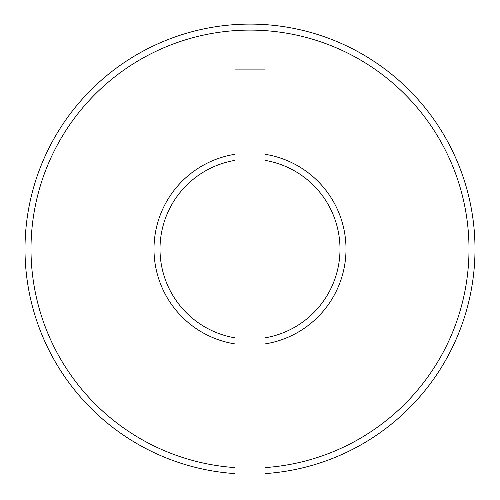 <?xml version="1.0" encoding="UTF-8"?>
<svg xmlns="http://www.w3.org/2000/svg" width="500" height="500" viewBox="0 0 500 500"><rect width="100%" height="100%" fill="white"/><g stroke="black" fill="none" stroke-linecap="round" stroke-linejoin="round"><path stroke-width="0.75" d="M265 467.594A219 219 0 0 0 469 249.106A219 219 0 0 0 250 30.106A219 219 0 0 0 31 249.106A219 219 0 0 0 235 467.594L235 473.606A225 225 0 0 1 25 249.106A225 225 0 0 1 250 24.106A225 225 0 0 1 475 249.106A225 225 0 0 1 265 473.606L265 337.844A90 90 0 0 0 265 160.362L265 154.281A96 96 0 0 1 265 343.925M235 160.362A90 90 0 0 0 235 337.844L235 343.925A96 96 0 0 1 235 154.281L235 160.362M235 343.925L235 467.594M265 154.281L265 69.106L235 69.106L235 154.281"/></g></svg>
